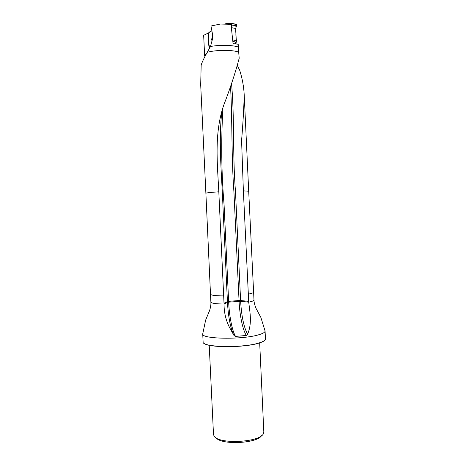 <?xml version="1.0" encoding="UTF-8"?>
<svg xmlns="http://www.w3.org/2000/svg" width="466" height="466" viewBox="0 0 466 466"><rect width="100%" height="100%" fill="white"/><g stroke="black" fill="none" stroke-linecap="round" stroke-linejoin="round"><path stroke-width="0.7" d="M224.012 303.238L227.431 301.543L227.472 302.341L224.053 304.048L218.81 191.817C210.521 192.376 206.217 192.854 205.885 193.244L200.695 84.789L201.172 64.966C202.407 61.465 204.434 57.231 207.259 52.274C216.504 49.804 232.202 49.734 238.679 52.087L238.435 47.083C232.581 45.016 219.835 44.73 210.504 46.501L207.259 52.274M218.81 191.817C217.366 162.954 214.051 132.967 223.89 104.751C230.303 88.15 235.406 72.644 239.198 58.238L238.679 52.087M265.032 330.72L265.084 331.023C265.096 332.305 262.9 333.574 258.508 334.833C242.017 339.86 201.021 339.038 202.727 333.965L202.751 333.691M247.592 334.268C252.141 323.352 250.091 313.548 248.722 302.149L240.637 301.333C241.516 316.233 243.835 327.214 247.592 334.268L246.345 335.456L235.557 336.417L233.99 335.468L229.866 328.146C225.963 320.707 224.024 312.68 224.053 304.048C215.665 303.908 211.273 303.244 210.871 302.073L210.492 294.186C210.888 295.252 215.28 295.828 223.663 295.922M207.02 52.687L204.626 55.559L203.665 35.329L208.424 32.935L207.999 40.484L209.123 47.363L209.904 47.695M265.084 331.017L260.89 317.503L256.58 309.354C256.364 309.249 254.017 304.112 253.982 300.04C253.964 300.698 252.386 301.368 249.246 302.044L248.722 302.149L243.374 190.891L241.58 140.54C242.972 123.764 243.846 108.537 244.213 94.848C243.776 86.495 242.268 78.282 239.681 70.209L237.398 65.549M210.504 46.501L212.42 39.33L212.467 33.902L210.97 26.014L220.348 24.046L231.014 24.319L233.07 43.635L238.19 44.235L238.435 47.083M204.918 56.567L204.626 55.559M216.078 437.772C221.175 445.246 257.203 443.527 261.577 435.605M209.222 345.254L213.486 434.225L213.911 435.652C217.267 444.68 260.954 442.618 263.517 433.31L263.814 431.848L259.684 342.86M203.858 343.116C207.178 347.776 244.015 347.904 258.77 343.145C261.909 342.207 263.931 341.234 264.828 340.227M234.59 334.547L233.53 334.6M202.727 333.965L203.118 342.003C201.988 347.351 242.588 348.259 258.892 342.999C263.15 341.712 265.335 340.401 265.451 339.062L265.084 331.023M234.515 334.372L233.443 334.425M237.375 65.642L239.681 70.209M222.946 107.792C221.012 140.342 221.391 172.717 224.088 204.918L228.625 301.339L227.431 301.543L223.004 207.469C221.886 176.031 218.391 144.53 221.705 112.638L221.705 112.615M231.52 83.577C234.643 117.077 232.528 154.59 235.458 191.101L240.637 301.333L228.66 302.137C229.289 316.111 232.173 330.889 235.557 336.417M229.878 328.14L232.767 332.875C229.93 325.21 228.165 315.028 227.472 302.341L228.66 302.137L228.625 301.339L239.046 300.541L233.979 192.773C231.334 156.844 232.412 119.954 230.519 86.268M206.059 54.411L205.71 54.423M212.636 37.915L212.496 38.917M211.884 30.832L208.984 32.329L208.669 32.894L208.238 40.536L209.584 47.718C208.71 44.777 208.296 41.614 208.343 38.235L208.605 33.89C209.088 32.201 210.178 31.181 211.884 30.832M212.053 41.189L211.616 39.365L212.682 35.661M236.594 24.599C235.773 27.278 235.546 30.179 235.907 33.307C235.843 36.453 236.151 39.377 236.845 42.08L236.274 40.565L235.668 28.49L236.402 26.3L236.291 24.296L235.947 24.22M236.845 42.08L236.938 43.996L236.845 42.08L235.965 42.109C235.033 42.22 234.992 42.802 235.848 43.845M232.837 41.416L235.965 42.109M231.282 26.754L231.619 25.851L233.583 25.729C236.705 25.455 236.658 24.785 233.449 23.714L231.486 23.3L231.619 25.851M231.486 23.3L225.917 23.638L224.629 24.145M231.037 24.512L231.55 24.482M205.885 193.244L210.492 294.186M244.213 94.848L248.698 191.229L243.374 190.891M248.698 191.229L253.615 292.153C253.586 292.788 251.832 293.429 248.343 294.087M248.687 301.345L240.596 300.535L239.046 300.541L239.081 301.339C239.699 315.266 242.739 329.975 246.345 335.456M234.258 335.823L232.767 332.875L233.99 335.468M232.68 39.936L236.274 40.565M233.583 25.729L236.402 26.3M231.375 27.634L235.668 28.49M202.727 333.959L205.634 320.113L209.158 311.591C209.362 311.463 211.22 306.127 210.871 302.073M253.982 300.04L253.615 292.153M233.449 23.714L236.291 24.296"/></g></svg>

